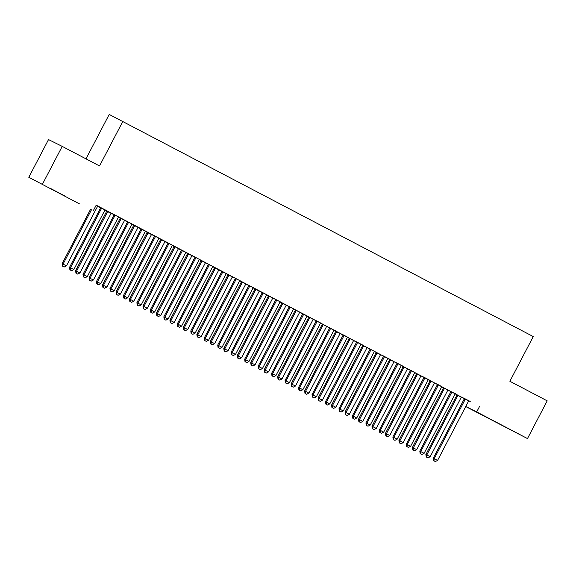<?xml version="1.0" encoding="UTF-8"?>
<svg xmlns="http://www.w3.org/2000/svg" width="576" height="576" viewBox="0 0 576 576"><rect width="100%" height="100%" fill="white"/><g stroke="black" fill="none" stroke-linecap="round" stroke-linejoin="round"><path stroke-width="0.86" d="M97.74 206.345L100.541 207.814M104.998 210.154L106.632 211.01M111.218 213.415L114.041 214.596M118.476 217.224L120.103 218.081M124.69 220.486L127.512 221.666M131.947 224.294L133.574 225.144M138.161 227.549L140.954 229.018M145.418 231.358L147.046 232.214M151.632 234.619L154.462 235.8M158.89 238.428L160.517 239.285M165.103 241.69L167.933 242.87M172.361 245.498L173.988 246.355M178.574 248.76L181.368 250.222M185.832 252.569L187.459 253.418M192.046 255.823L194.875 257.011M199.303 259.632L200.938 260.489M205.517 262.894L208.346 264.074M212.774 266.702L214.409 267.559M218.988 269.964L221.789 271.433M226.246 273.773L227.88 274.63M232.459 277.034L235.289 278.215M239.717 280.836L241.351 281.693M245.93 284.098L253.39 287.734M253.188 287.906L254.822 288.763M259.409 291.168L262.202 292.637M266.666 294.977L268.294 295.834M272.88 298.238L275.702 299.419M280.138 302.047L281.765 302.897M286.351 305.309L293.803 308.938M293.609 309.11L295.236 309.967M299.822 312.372L302.616 313.841M307.08 316.181L308.707 317.038M313.294 319.442L316.123 320.623M320.551 323.251L322.178 324.108M326.765 326.513L329.558 327.982M334.022 330.322L335.65 331.171M340.236 333.583L343.03 335.045M347.494 337.385L349.121 338.242M353.707 340.646L356.537 341.827M360.965 344.455L362.599 345.312M367.178 347.717L369.979 349.186M374.436 351.526L376.07 352.382M380.65 354.787L383.479 355.968M387.907 358.596L389.542 359.446M394.121 361.85L396.95 363.038M401.378 365.659L403.013 366.516M407.599 368.921L410.393 370.39M414.857 372.73L416.484 373.586M421.07 375.991L423.893 377.172M428.328 379.8L429.955 380.657M434.542 383.062L437.371 384.242M441.799 386.87L443.426 387.72M448.013 390.125L450.806 391.594M455.27 393.934L456.898 394.79M461.484 397.195L464.314 398.376M79.589 203.94L28.8 177.293L79.589 203.94M42.494 184.104L62.215 146.383L48.521 139.572L28.8 177.293M85.99 158.861L109.21 114.444L533.254 336.564L509.882 381.269L547.2 400.853L527.479 438.574L465.732 406.548M111.269 213.372L106.61 211.19A1.577 1.519 -63.6 0 1 106.438 211.759L75.614 270.713L79.906 272.945L110.729 213.984A1.577 1.519 -63.6 0 1 111.096 213.516L111.283 213.35M119.952 217.699L114.041 214.625M119.945 217.721L118.67 217.051M138.211 227.506L133.582 225.079M145.613 231.185L140.954 229.003A1.577 1.519 116.4 0 1 140.782 229.579L109.958 288.533L110.887 288.994L141.71 230.04A1.577 1.519 116.4 0 0 141.883 229.464L141.912 229.219M166.442 242.294L158.954 238.37M166.428 242.309L164.988 241.79A1.577 1.519 -63.6 0 0 164.614 242.258L133.798 301.219L131.558 302.364L129.838 301.471L131.558 302.364M160.524 239.213L158.94 238.385M172.555 245.326L167.926 242.892M193.385 256.428L185.897 252.511M193.37 256.45L192.096 255.78M187.474 253.354L185.882 252.518M200.786 260.107L194.875 257.033M200.772 260.129L199.332 259.61A1.577 1.519 116.4 0 0 198.965 260.078L168.142 319.032L164.772 317.268L195.595 258.314A1.577 1.519 116.4 0 0 195.768 257.738L195.797 257.494M219.046 269.914L214.387 267.732A1.577 1.519 -63.6 0 1 214.214 268.308L183.391 327.262L187.682 329.494L218.506 270.533A1.577 1.519 -63.6 0 1 218.873 270.065L219.06 269.899M227.729 274.248L221.789 271.418A1.577 1.519 116.4 0 1 221.616 271.987L190.793 330.948L191.714 331.409L222.538 272.448A1.577 1.519 116.4 0 0 222.71 271.879L222.739 271.627M227.722 274.27L226.447 273.6M247.27 284.702L239.782 280.786M247.262 284.724L245.815 284.198A1.577 1.519 -63.6 0 0 245.448 284.674L214.625 343.627L212.386 344.779L210.672 343.886L212.386 344.779M241.358 281.628L239.774 280.793A1.577 1.519 116.4 0 0 239.378 281.282L208.555 340.243L205.186 338.472L236.009 279.518A1.577 1.519 116.4 0 0 236.182 278.942L236.21 278.698M274.212 298.836L266.724 294.919M274.205 298.858L272.93 298.188M268.301 295.762L266.717 294.934M281.614 302.522L275.702 299.441M281.606 302.544L280.332 301.874M299.873 312.329L293.674 309.06M264.557 372.161L266.278 373.054L264.557 372.161L264.218 369.677L295.042 310.716A1.577 1.519 -63.6 0 0 295.214 310.147L293.659 309.067M308.556 316.656L302.645 313.582M308.549 316.678L307.274 316.008M328.104 327.11L322.186 324.036M328.09 327.132L326.815 326.462M335.506 330.797L329.566 327.967A1.577 1.519 116.4 0 1 329.386 328.536L298.562 387.497L299.491 387.95L330.314 328.997A1.577 1.519 116.4 0 0 330.487 328.421L330.516 328.176M335.491 330.811L334.217 330.149M355.046 341.251L347.558 337.334M355.032 341.273L353.592 340.747A1.577 1.519 -63.6 0 0 353.225 341.222L322.402 400.176L320.162 401.328L318.449 400.435L320.162 401.328M349.135 338.177L347.544 337.342M362.448 344.93L356.537 341.856M362.434 344.952L361.166 344.282M380.707 354.737L376.049 352.555A1.577 1.519 -63.6 0 1 375.876 353.131L345.053 412.085L349.344 414.317L380.167 355.356A1.577 1.519 -63.6 0 1 380.534 354.888L380.722 354.722M389.39 359.071L383.479 355.99M389.383 359.086L387.936 358.567A1.577 1.519 116.4 0 0 387.569 359.035L356.746 417.996L353.376 416.225L384.199 357.271A1.577 1.519 116.4 0 0 384.372 356.695L384.401 356.45M407.65 368.878L403.02 366.444M415.051 372.557L410.393 370.375A1.577 1.519 116.4 0 1 410.22 370.951L379.397 429.905L380.326 430.366L411.142 371.405A1.577 1.519 116.4 0 0 411.322 370.836L411.343 370.591M435.874 383.659L428.393 379.742M435.866 383.681L434.592 383.011M429.962 380.585L428.378 379.75A1.577 1.519 116.4 0 0 427.982 380.246L397.159 439.2L393.797 437.436L424.613 378.475A1.577 1.519 116.4 0 0 424.793 377.906L424.822 377.654M441.994 386.698L437.364 384.264M462.823 397.8L456.876 394.97A1.577 1.519 -63.6 0 1 456.703 395.539L425.88 454.5L430.178 456.725L460.994 397.771A1.577 1.519 -63.6 0 1 461.369 397.296L461.556 397.138M462.809 397.822L461.534 397.152M470.225 401.479L464.306 398.405M470.21 401.501L468.936 400.831M468.799 400.954L96.206 205.164L93.283 210.751M455.465 393.761L450.806 391.579A1.577 1.519 116.4 0 1 450.634 392.155L419.81 451.109L420.739 451.57L451.562 392.616A1.577 1.519 116.4 0 0 451.735 392.04L451.764 391.795M448.063 390.082L443.434 387.655M429.804 380.275L423.893 377.194M429.797 380.297L428.522 379.627M421.121 375.948L416.462 373.759A1.577 1.519 -63.6 0 1 416.29 374.335L385.466 433.289L389.758 435.521L420.581 376.56A1.577 1.519 -63.6 0 1 420.955 376.092L421.135 375.926M402.862 366.134L396.95 363.06M402.854 366.156L401.407 365.638A1.577 1.519 116.4 0 0 401.04 366.106L370.217 425.066L366.847 423.295L397.67 364.342A1.577 1.519 116.4 0 0 397.85 363.766L397.872 363.521M395.46 362.455L387.972 358.538M395.453 362.477L394.178 361.807M389.549 359.381L387.965 358.546M374.638 351.353L369.979 349.171A1.577 1.519 116.4 0 1 369.806 349.74L338.983 408.701L339.905 409.162L370.728 350.201A1.577 1.519 116.4 0 0 370.901 349.632L370.93 349.38M368.518 348.322L361.03 344.398M368.503 348.336L367.236 347.674M362.606 345.24L361.015 344.412M348.977 337.86L343.066 334.786M348.962 337.882L347.688 337.212M340.286 333.533L335.635 331.351A1.577 1.519 -63.6 0 1 335.455 331.927L304.639 390.881L308.93 393.106L339.754 334.152A1.577 1.519 -63.6 0 1 340.121 333.684L340.308 333.518M322.034 323.726L316.116 320.652M322.02 323.748L320.58 323.222A1.577 1.519 116.4 0 0 320.206 323.698L289.39 382.651L286.02 380.887L316.843 321.926A1.577 1.519 116.4 0 0 317.016 321.358L317.045 321.113M314.633 320.047L307.145 316.123M314.618 320.062L313.344 319.399M308.714 316.966L307.13 316.138A1.577 1.519 116.4 0 0 306.734 316.627L275.918 375.581L272.549 373.817L303.372 314.863A1.577 1.519 116.4 0 0 303.545 314.287L303.574 314.042M287.683 305.906L281.772 302.832M287.676 305.928L286.236 305.41A1.577 1.519 -63.6 0 0 285.862 305.878L255.038 364.831L252.806 365.983L251.086 365.09L252.806 365.983M268.142 295.452L262.231 292.378M268.135 295.474L266.688 294.948A1.577 1.519 116.4 0 0 266.321 295.423L235.498 354.377L232.135 352.613L262.951 293.652A1.577 1.519 116.4 0 0 263.131 293.083L263.16 292.838M259.459 291.125L254.801 288.943A1.577 1.519 -63.6 0 1 254.628 289.512L223.805 348.473L228.096 350.698L258.919 291.744A1.577 1.519 -63.6 0 1 259.286 291.269L259.474 291.11M241.2 281.318L235.289 278.237M241.193 281.333L239.918 280.663M233.798 277.632L227.887 274.558M233.791 277.654L232.344 277.135A1.577 1.519 -63.6 0 0 231.977 277.603L201.154 336.557L198.914 337.709L197.201 336.816L198.914 337.709M214.258 267.178L208.346 264.103M214.243 267.199L212.976 266.53M206.856 263.498L199.368 259.574M206.842 263.52L205.567 262.85M200.945 260.417L199.354 259.589M186.026 252.396L181.375 250.207A1.577 1.519 116.4 0 1 181.195 250.783L150.379 309.737L151.301 310.198L182.124 251.244A1.577 1.519 116.4 0 0 182.297 250.668L182.326 250.423M179.914 249.358L172.426 245.441M179.899 249.379L178.625 248.71M143.309 308.542L145.03 309.434L143.309 308.542L142.97 306.058L173.794 247.104A1.577 1.519 -63.6 0 0 173.974 246.528L172.411 245.448M160.373 238.903L154.454 235.829M160.358 238.925L159.084 238.255M152.964 235.224L147.024 232.394A1.577 1.519 -63.6 0 1 146.851 232.963L116.028 291.924L120.326 294.149L151.142 235.195A1.577 1.519 -63.6 0 1 151.517 234.72L151.704 234.562M152.957 235.246L151.682 234.576M132.142 224.122L127.512 221.688M126.022 221.083L118.534 217.166M126.014 221.105L124.574 220.586A1.577 1.519 -63.6 0 0 124.2 221.054L93.377 280.015L91.145 281.16L89.424 280.267L91.145 281.16M120.11 218.009L118.526 217.174A1.577 1.519 116.4 0 0 118.13 217.67L87.307 276.624L83.945 274.86L114.761 215.899A1.577 1.519 116.4 0 0 114.941 215.33L114.97 215.078M105.199 209.981L100.541 207.799A1.577 1.519 116.4 0 1 100.368 208.375L69.545 267.329L70.466 267.79L101.29 208.829A1.577 1.519 116.4 0 0 101.47 208.26L101.491 208.015M97.798 206.302L96.091 205.38M50.789 188.712L64.526 195.833L50.839 188.618M479.614 406.332L476.69 411.919L527.479 438.574M62.215 146.383L99.533 165.96L122.904 121.255M505.49 427.154L491.753 420.026L505.49 427.154M465.768 406.49L476.69 411.919M465.034 399.679L464.105 399.226L433.282 458.179L434.21 458.64L465.034 399.679A1.577 1.519 116.4 0 0 465.206 399.11L465.235 398.866M433.994 460.85L435.341 461.556L433.994 460.85L434.21 458.64L437.58 460.404L468.396 401.45A1.577 1.519 116.4 0 1 468.77 400.982L468.958 400.817M464.105 399.226A1.577 1.519 116.4 0 0 464.285 398.65L465.206 399.11M433.282 458.179L433.62 460.663M435.341 461.556L437.58 460.404M457.834 395.179L457.805 395.431A1.577 1.519 -63.6 0 1 457.632 396L426.809 454.961L426.593 457.164L426.218 456.984L427.939 457.87L426.593 457.164M430.178 456.725L427.939 457.87M426.218 456.984L425.88 454.5M420.523 453.78L421.87 454.486L420.523 453.78L420.739 451.57L424.109 453.334L454.925 394.38A1.577 1.519 116.4 0 1 455.299 393.912L455.486 393.746M419.81 451.109L420.149 453.593M421.87 454.486L424.109 453.334M438.084 385.546L437.162 385.085L406.339 444.038L407.268 444.499L438.084 385.546A1.577 1.519 116.4 0 0 438.264 384.97L438.293 384.725M407.052 446.71L408.398 447.415L407.052 446.71L407.268 444.499L410.63 446.27L441.454 387.31A1.577 1.519 116.4 0 1 441.828 386.842L442.015 386.676M437.162 385.085A1.577 1.519 116.4 0 0 437.335 384.509L438.264 384.97M406.339 444.038L406.678 446.522M408.398 447.415L410.63 446.27M443.441 387.626L443.405 387.9A1.577 1.519 -63.6 0 1 443.232 388.476L412.409 447.43L416.707 449.654L447.523 390.701A1.577 1.519 -63.6 0 1 447.898 390.233L448.085 390.067M444.362 388.116L444.334 388.361A1.577 1.519 -63.6 0 1 444.161 388.93L413.338 447.89L413.122 450.094L412.747 449.914L414.468 450.806L413.122 450.094M416.707 449.654L414.468 450.806M412.747 449.914L412.409 447.43M429.962 380.563L429.934 380.83A1.577 1.519 -63.6 0 1 429.761 381.406L398.938 440.359L403.229 442.584L434.052 383.63A1.577 1.519 -63.6 0 1 434.426 383.162L434.614 382.997M430.891 381.046L430.862 381.29A1.577 1.519 -63.6 0 1 430.682 381.866L399.866 440.82L399.65 443.03L399.276 442.843L400.997 443.736L399.65 443.03M403.229 442.584L400.997 443.736M399.276 442.843L398.938 440.359M393.581 439.639L394.927 440.345L393.581 439.639L393.797 437.436L392.868 436.975L423.691 378.014A1.577 1.519 116.4 0 0 423.864 377.446L424.793 377.906M392.868 436.975L393.206 439.459M394.927 440.345L397.159 439.2M380.102 432.576L381.456 433.282L380.102 432.576L380.326 430.366L383.688 432.13L414.511 373.176A1.577 1.519 116.4 0 1 414.878 372.708L415.066 372.542M379.397 429.905L379.735 432.389M381.456 433.282L383.688 432.13M417.42 373.975L417.391 374.22A1.577 1.519 -63.6 0 1 417.211 374.796L386.395 433.75L386.172 435.96L385.805 435.773L387.526 436.666L386.172 435.96M389.758 435.521L387.526 436.666M385.805 435.773L385.466 433.289M403.02 366.422L402.991 366.696A1.577 1.519 -63.6 0 1 402.818 367.265L371.995 426.226L376.286 428.45L407.11 369.497A1.577 1.519 -63.6 0 1 407.477 369.022L407.664 368.863M403.942 366.905L403.92 367.157A1.577 1.519 -63.6 0 1 403.74 367.726L372.917 426.686L372.701 428.89L372.334 428.71L374.047 429.595L372.701 428.89M376.286 428.45L374.047 429.595M372.334 428.71L371.995 426.226M366.631 425.506L367.978 426.211L366.631 425.506L366.847 423.295L365.926 422.834L396.749 363.881A1.577 1.519 116.4 0 0 396.922 363.305L397.85 363.766M365.926 422.834L366.264 425.318M367.978 426.211L370.217 425.066M389.549 359.352L389.52 359.626A1.577 1.519 -63.6 0 1 389.347 360.202L358.524 419.155L362.815 421.38L393.638 362.426A1.577 1.519 -63.6 0 1 394.006 361.958L394.193 361.793M390.47 359.842L390.449 360.086A1.577 1.519 -63.6 0 1 390.269 360.655L359.446 419.616L359.23 421.826L358.862 421.639L360.576 422.532L359.23 421.826M362.815 421.38L360.576 422.532M358.862 421.639L358.524 419.155M353.16 418.435L354.506 419.141L353.16 418.435L353.376 416.225L352.454 415.764L383.278 356.81A1.577 1.519 116.4 0 0 383.45 356.242L384.372 356.695M352.454 415.764L352.793 418.255M354.506 419.141L356.746 417.996M376.999 352.771L376.97 353.016A1.577 1.519 -63.6 0 1 376.798 353.592L345.974 412.546L345.758 414.756L345.391 414.569L347.105 415.462L345.758 414.756M349.344 414.317L347.105 415.462M345.391 414.569L345.053 412.085M339.689 411.365L341.035 412.078L339.689 411.365L339.905 409.162L343.274 410.926L374.098 351.972A1.577 1.519 116.4 0 1 374.465 351.497L374.652 351.338M338.983 408.701L339.322 411.185M341.035 412.078L343.274 410.926M362.606 345.218L362.578 345.492A1.577 1.519 -63.6 0 1 362.398 346.061L331.582 405.014L335.873 407.246L366.696 348.286A1.577 1.519 -63.6 0 1 367.063 347.818L367.25 347.652M363.528 345.701L363.499 345.946A1.577 1.519 -63.6 0 1 363.326 346.522L332.503 405.475L332.287 407.686L331.92 407.506L333.634 408.391L332.287 407.686M335.873 407.246L333.634 408.391M331.92 407.506L331.582 405.014M357.257 343.138L356.328 342.677L325.512 401.63L326.434 402.091L357.257 343.138A1.577 1.519 116.4 0 0 357.43 342.562L357.458 342.317M326.218 404.302L327.564 405.007L326.218 404.302L326.434 402.091L329.803 403.855L360.626 344.902A1.577 1.519 116.4 0 1 360.994 344.434L361.181 344.268M356.328 342.677A1.577 1.519 116.4 0 0 356.508 342.101L357.43 342.562M325.512 401.63L325.85 404.114M327.564 405.007L329.803 403.855M349.135 338.148L349.106 338.422A1.577 1.519 -63.6 0 1 348.926 338.99L318.11 397.951L322.402 400.176M350.057 338.63L350.028 338.882A1.577 1.519 -63.6 0 1 349.855 339.451L319.032 398.412L318.816 400.615M318.449 400.435L318.11 397.951M343.786 336.067L342.857 335.606L312.041 394.56L312.962 395.021L343.786 336.067A1.577 1.519 116.4 0 0 343.958 335.491L343.987 335.246M312.746 397.231L314.093 397.937L312.746 397.231L312.962 395.021L316.332 396.792L347.155 337.831A1.577 1.519 116.4 0 1 347.522 337.363L347.71 337.198M342.857 335.606A1.577 1.519 116.4 0 0 343.037 335.03L343.066 334.764M312.041 394.56L312.379 397.044M314.093 397.937L316.332 396.792M336.586 331.567L336.557 331.812A1.577 1.519 -63.6 0 1 336.384 332.388L305.561 391.342L305.345 393.552L304.978 393.365L306.691 394.258L305.345 393.552M308.93 393.106L306.691 394.258M304.978 393.365L304.639 390.881M299.275 390.161L300.622 390.866L299.275 390.161L299.491 387.95L302.861 389.722L333.684 330.761A1.577 1.519 116.4 0 1 334.051 330.293L334.238 330.127M298.562 387.497L298.901 389.981M300.622 390.866L302.861 389.722M322.193 324.014L322.164 324.281A1.577 1.519 -63.6 0 1 321.984 324.857L291.161 383.81L295.459 386.042L326.275 327.082A1.577 1.519 -63.6 0 1 326.65 326.614L326.837 326.448M323.114 324.497L323.086 324.742A1.577 1.519 -63.6 0 1 322.913 325.318L292.09 384.271L291.874 386.482L291.499 386.294L293.22 387.187L291.874 386.482M295.459 386.042L293.22 387.187M291.499 386.294L291.161 383.81M285.804 383.09L287.15 383.803L285.804 383.09L286.02 380.887L285.091 380.426L315.914 321.466A1.577 1.519 116.4 0 0 316.094 320.897L317.016 321.358M285.091 380.426L285.43 382.91M287.15 383.803L289.39 382.651M308.722 316.944L308.686 317.218A1.577 1.519 -63.6 0 1 308.513 317.786L277.69 376.74L281.988 378.972L312.804 320.011A1.577 1.519 -63.6 0 1 313.178 319.543L313.366 319.378M309.643 317.426L309.614 317.671A1.577 1.519 -63.6 0 1 309.442 318.247L278.618 377.201L278.402 379.411L278.028 379.231L279.749 380.117L278.402 379.411M281.988 378.972L279.749 380.117M278.028 379.231L277.69 376.74M272.333 376.027L273.679 376.733L272.333 376.027L272.549 373.817L271.62 373.356L302.443 314.402A1.577 1.519 116.4 0 0 302.616 313.826L302.652 313.56M271.62 373.356L271.958 375.84M273.679 376.733L275.918 375.581M296.172 310.356L296.143 310.608A1.577 1.519 -63.6 0 1 295.97 311.177L265.147 370.138L268.517 371.902L299.333 312.948A1.577 1.519 -63.6 0 1 299.707 312.473L299.894 312.314M264.218 369.677L265.147 370.138L264.931 372.341M268.517 371.902L266.278 373.054M289.901 307.793L288.972 307.332L258.149 366.286L259.078 366.746L289.901 307.793A1.577 1.519 116.4 0 0 290.074 307.217L290.102 306.972M258.862 368.957L260.208 369.662L258.862 368.957L259.078 366.746L262.44 368.518L293.263 309.557A1.577 1.519 116.4 0 1 293.638 309.089L293.825 308.923M288.972 307.332A1.577 1.519 116.4 0 0 289.145 306.756L290.074 307.217M258.149 366.286L258.487 368.77M260.208 369.662L262.44 368.518M281.772 302.81L281.743 303.077A1.577 1.519 -63.6 0 1 281.57 303.653L250.747 362.606L255.038 364.831M282.701 303.293L282.672 303.538A1.577 1.519 -63.6 0 1 282.492 304.114L251.676 363.067L251.46 365.278M251.086 365.09L250.747 362.606M276.422 300.722L275.501 300.262L244.678 359.222L245.606 359.676L276.422 300.722A1.577 1.519 116.4 0 0 276.602 300.154L276.631 299.902M245.39 361.886L246.737 362.592L245.39 361.886L245.606 359.676L248.969 361.447L279.792 302.494A1.577 1.519 116.4 0 1 280.166 302.018L280.354 301.86M275.501 300.262A1.577 1.519 116.4 0 0 275.674 299.693L276.602 300.154M244.678 359.222L245.016 361.706M246.737 362.592L248.969 361.447M268.301 295.74L268.272 296.006A1.577 1.519 -63.6 0 1 268.099 296.582L237.276 355.536L241.567 357.768L272.39 298.807A1.577 1.519 -63.6 0 1 272.765 298.339L272.945 298.174M269.23 296.222L269.201 296.467A1.577 1.519 -63.6 0 1 269.021 297.043L238.205 355.997L237.982 358.207L237.614 358.02L239.335 358.913L237.982 358.207M241.567 357.768L239.335 358.913M237.614 358.02L237.276 355.536M231.912 354.816L233.266 355.529L231.912 354.816L232.135 352.613L231.206 352.152L262.03 293.191A1.577 1.519 116.4 0 0 262.202 292.622L262.231 292.349M231.206 352.152L231.545 354.636M233.266 355.529L235.498 354.377M255.751 289.152L255.73 289.404A1.577 1.519 -63.6 0 1 255.55 289.973L224.726 348.926L224.51 351.137L224.143 350.957L225.864 351.842L224.51 351.137M228.096 350.698L225.864 351.842M224.143 350.957L223.805 348.473M249.48 286.589L248.558 286.128L217.735 345.082L218.657 345.542L249.48 286.589A1.577 1.519 116.4 0 0 249.66 286.013L249.682 285.768M218.441 347.753L219.787 348.458L218.441 347.753L218.657 345.542L222.026 347.306L252.85 288.353A1.577 1.519 116.4 0 1 253.217 287.885L253.404 287.719M248.558 286.128A1.577 1.519 116.4 0 0 248.731 285.552L249.66 286.013M217.735 345.082L218.074 347.566M219.787 348.458L222.026 347.306M241.358 281.599L241.33 281.873A1.577 1.519 -63.6 0 1 241.157 282.442L210.334 341.402L214.625 343.627M242.28 282.089L242.258 282.334A1.577 1.519 -63.6 0 1 242.078 282.902L211.255 341.863L211.039 344.066M210.672 343.886L210.334 341.402M204.97 340.682L206.316 341.388L204.97 340.682L205.186 338.472L204.264 338.011L235.087 279.058A1.577 1.519 116.4 0 0 235.26 278.482L236.182 278.942M204.264 338.011L204.602 340.495M206.316 341.388L208.555 340.243M227.887 274.536L227.858 274.802A1.577 1.519 -63.6 0 1 227.686 275.378L196.862 334.332L201.154 336.557M228.809 275.018L228.78 275.263A1.577 1.519 -63.6 0 1 228.607 275.839L197.784 334.793L197.568 337.003M197.201 336.816L196.862 334.332M191.498 333.612L192.845 334.318L191.498 333.612L191.714 331.409L195.084 333.173L225.907 274.219A1.577 1.519 116.4 0 1 226.274 273.744L226.462 273.586M190.793 330.948L191.131 333.432M192.845 334.318L195.084 333.173M215.338 267.948L215.309 268.193A1.577 1.519 -63.6 0 1 215.136 268.769L184.313 327.722L184.097 329.933L183.73 329.746L185.443 330.638L184.097 329.933M187.682 329.494L185.443 330.638M183.73 329.746L183.391 327.262M209.066 265.378L208.138 264.917L177.322 323.878L178.243 324.338L209.066 265.378A1.577 1.519 116.4 0 0 209.239 264.809L209.268 264.564M178.027 326.542L179.374 327.254L178.027 326.542L178.243 324.338L181.613 326.102L212.436 267.149A1.577 1.519 116.4 0 1 212.803 266.674L212.99 266.515M208.138 264.917A1.577 1.519 116.4 0 0 208.318 264.348L209.239 264.809M177.322 323.878L177.66 326.362M179.374 327.254L181.613 326.102M200.945 260.395L200.916 260.669A1.577 1.519 -63.6 0 1 200.736 261.238L169.92 320.198L174.211 322.423L205.034 263.47A1.577 1.519 -63.6 0 1 205.402 262.994L205.589 262.836M201.866 260.878L201.838 261.13A1.577 1.519 -63.6 0 1 201.665 261.698L170.842 320.659L170.626 322.862L170.258 322.682L171.972 323.568L170.626 322.862M174.211 322.423L171.972 323.568M170.258 322.682L169.92 320.198M164.556 319.478L165.902 320.184L164.556 319.478L164.772 317.268L163.85 316.807L194.666 257.854A1.577 1.519 116.4 0 0 194.846 257.278L195.768 257.738M163.85 316.807L164.189 319.291M165.902 320.184L168.142 319.032M187.474 253.325L187.445 253.598A1.577 1.519 -63.6 0 1 187.265 254.167L156.449 313.128L160.74 315.353L191.563 256.399A1.577 1.519 -63.6 0 1 191.93 255.924L192.118 255.766M188.395 253.814L188.366 254.059A1.577 1.519 -63.6 0 1 188.194 254.628L157.37 313.589L157.154 315.792L156.787 315.612L158.501 316.505L157.154 315.792M160.74 315.353L158.501 316.505M156.787 315.612L156.449 313.128M151.085 312.408L152.431 313.114L151.085 312.408L151.301 310.198L154.67 311.969L185.494 253.008A1.577 1.519 116.4 0 1 185.861 252.54L186.048 252.374M150.379 309.737L150.718 312.221M152.431 313.114L154.67 311.969M174.924 246.744L174.895 246.989A1.577 1.519 -63.6 0 1 174.722 247.565L143.899 306.518L147.269 308.282L178.092 249.329A1.577 1.519 -63.6 0 1 178.459 248.861L178.646 248.695M142.97 306.058L143.899 306.518L143.683 308.729M147.269 308.282L145.03 309.434M168.653 244.174L167.724 243.713L136.901 302.674L137.83 303.134L168.653 244.174A1.577 1.519 116.4 0 0 168.826 243.605L168.854 243.353M137.614 305.338L138.96 306.043L137.614 305.338L137.83 303.134L141.199 304.898L172.015 245.945A1.577 1.519 116.4 0 1 172.39 245.47L172.577 245.311M167.724 243.713A1.577 1.519 116.4 0 0 167.904 243.144L168.826 243.605M136.901 302.674L137.239 305.158M138.96 306.043L141.199 304.898M160.531 239.191L160.495 239.458A1.577 1.519 -63.6 0 1 160.322 240.034L129.499 298.987L133.798 301.219M161.453 239.674L161.424 239.918A1.577 1.519 -63.6 0 1 161.251 240.494L130.428 299.448L130.212 301.658M129.838 301.471L129.499 298.987M155.182 237.103L154.253 236.65L123.43 295.603L124.358 296.064L155.182 237.103A1.577 1.519 116.4 0 0 155.354 236.534L155.383 236.29M124.142 298.274L125.489 298.98L124.142 298.274L124.358 296.064L127.728 297.828L158.544 238.874A1.577 1.519 116.4 0 1 158.918 238.406L159.106 238.241M154.253 236.65A1.577 1.519 116.4 0 0 154.426 236.074L155.354 236.534M123.43 295.603L123.768 298.087M125.489 298.98L127.728 297.828M147.982 232.603L147.953 232.855A1.577 1.519 -63.6 0 1 147.78 233.424L116.957 292.385L116.741 294.588L116.366 294.408L118.087 295.294L116.741 294.588M120.326 294.149L118.087 295.294M116.366 294.408L116.028 291.924M110.671 291.204L112.018 291.91L110.671 291.204L110.887 288.994L114.257 290.765L145.073 231.804A1.577 1.519 116.4 0 1 145.447 231.336L145.634 231.17M109.958 288.533L110.297 291.017M112.018 291.91L114.257 290.765M133.589 225.05L133.553 225.324A1.577 1.519 -63.6 0 1 133.38 225.9L102.557 284.854L106.848 287.078L137.671 228.125A1.577 1.519 -63.6 0 1 138.046 227.657L138.233 227.491M134.51 225.54L134.482 225.785A1.577 1.519 -63.6 0 1 134.302 226.354L103.486 285.314L103.27 287.525L102.895 287.338L104.616 288.23L103.27 287.525M106.848 287.078L104.616 288.23M102.895 287.338L102.557 284.854M128.232 222.97L127.31 222.509L96.487 281.462L97.416 281.923L128.232 222.97A1.577 1.519 116.4 0 0 128.412 222.394L128.441 222.149M97.2 284.134L98.546 284.839L97.2 284.134L97.416 281.923L100.778 283.694L131.602 224.734A1.577 1.519 116.4 0 1 131.976 224.266L132.163 224.1M127.31 222.509A1.577 1.519 116.4 0 0 127.483 221.94L128.412 222.394M96.487 281.462L96.826 283.946M98.546 284.839L100.778 283.694M120.11 217.987L120.082 218.254A1.577 1.519 -63.6 0 1 119.909 218.83L89.086 277.783L93.377 280.015M121.039 218.47L121.01 218.714A1.577 1.519 -63.6 0 1 120.83 219.29L90.014 278.244L89.798 280.454M89.424 280.267L89.086 277.783M83.722 277.063L85.075 277.769L83.722 277.063L83.945 274.86L83.016 274.399L113.839 215.438A1.577 1.519 116.4 0 0 114.012 214.87L114.941 215.33M83.016 274.399L83.354 276.883M85.075 277.769L87.307 276.624M107.561 211.399L107.539 211.644A1.577 1.519 -63.6 0 1 107.359 212.22L76.543 271.174L76.32 273.384L75.953 273.197L77.674 274.09L76.32 273.384M79.906 272.945L77.674 274.09M75.953 273.197L75.614 270.713M70.25 270L71.597 270.706L70.25 270L70.466 267.79L73.836 269.554L104.659 210.6A1.577 1.519 116.4 0 1 105.026 210.132L105.214 209.966M69.545 267.329L69.883 269.813M71.597 270.706L73.836 269.554M90.518 209.376L62.143 263.65L66.434 265.874L97.258 206.921A1.577 1.519 -63.6 0 1 97.625 206.446L97.812 206.287M91.44 209.837L63.065 264.11L62.849 266.314L62.482 266.134L64.195 267.019L62.849 266.314M66.434 265.874L64.195 267.019M62.482 266.134L62.143 263.65M456.876 394.97L457.805 395.431M456.703 395.539L457.632 396M451.562 392.616L450.634 392.155M451.735 392.04L450.806 391.579M443.405 387.9L444.334 388.361M443.232 388.476L444.161 388.93M429.934 380.83L430.862 381.29M429.761 381.406L430.682 381.866M424.613 378.475L423.691 378.014M411.142 371.405L410.22 370.951M411.322 370.836L410.393 370.375M416.462 373.759L417.391 374.22M416.29 374.335L417.211 374.796M402.991 366.696L403.92 367.157M402.818 367.265L403.74 367.726M397.67 364.342L396.749 363.881M389.52 359.626L390.449 360.086M389.347 360.202L390.269 360.655M384.199 357.271L383.278 356.81M376.049 352.555L376.97 353.016M375.876 353.131L376.798 353.592M370.728 350.201L369.806 349.74M370.901 349.632L369.979 349.171M362.578 345.492L363.499 345.946M362.398 346.061L363.326 346.522M349.106 338.422L350.028 338.882M348.926 338.99L349.855 339.451M343.958 335.491L343.037 335.03M335.635 331.351L336.557 331.812M335.455 331.927L336.384 332.388M330.314 328.997L329.386 328.536M330.487 328.421L329.566 327.967M322.164 324.281L323.086 324.742M321.984 324.857L322.913 325.318M316.843 321.926L315.914 321.466M308.686 317.218L309.614 317.671M308.513 317.786L309.442 318.247M303.372 314.863L302.443 314.402M303.545 314.287L302.616 313.826M295.214 310.147L296.143 310.608M295.042 310.716L295.97 311.177M281.743 303.077L282.672 303.538M281.57 303.653L282.492 304.114M268.272 296.006L269.201 296.467M268.099 296.582L269.021 297.043M262.951 293.652L262.03 293.191M263.131 293.083L262.202 292.622M254.801 288.943L255.73 289.404M254.628 289.512L255.55 289.973M241.33 281.873L242.258 282.334M241.157 282.442L242.078 282.902M236.009 279.518L235.087 279.058M227.858 274.802L228.78 275.263M227.686 275.378L228.607 275.839M222.538 272.448L221.616 271.987M222.71 271.879L221.789 271.418M214.387 267.732L215.309 268.193M214.214 268.308L215.136 268.769M200.916 260.669L201.838 261.13M200.736 261.238L201.665 261.698M195.595 258.314L194.666 257.854M187.445 253.598L188.366 254.059M187.265 254.167L188.194 254.628M182.124 251.244L181.195 250.783M182.297 250.668L181.375 250.207M173.974 246.528L174.895 246.989M173.794 247.104L174.722 247.565M160.495 239.458L161.424 239.918M160.322 240.034L161.251 240.494M147.024 232.394L147.953 232.855M146.851 232.963L147.78 233.424M141.71 230.04L140.782 229.579M141.883 229.464L140.954 229.003M133.553 225.324L134.482 225.785M133.38 225.9L134.302 226.354M120.082 218.254L121.01 218.714M119.909 218.83L120.83 219.29M114.761 215.899L113.839 215.438M106.61 211.19L107.539 211.644M106.438 211.759L107.359 212.22M101.29 208.829L100.368 208.375M101.47 208.26L100.541 207.799"/></g></svg>
